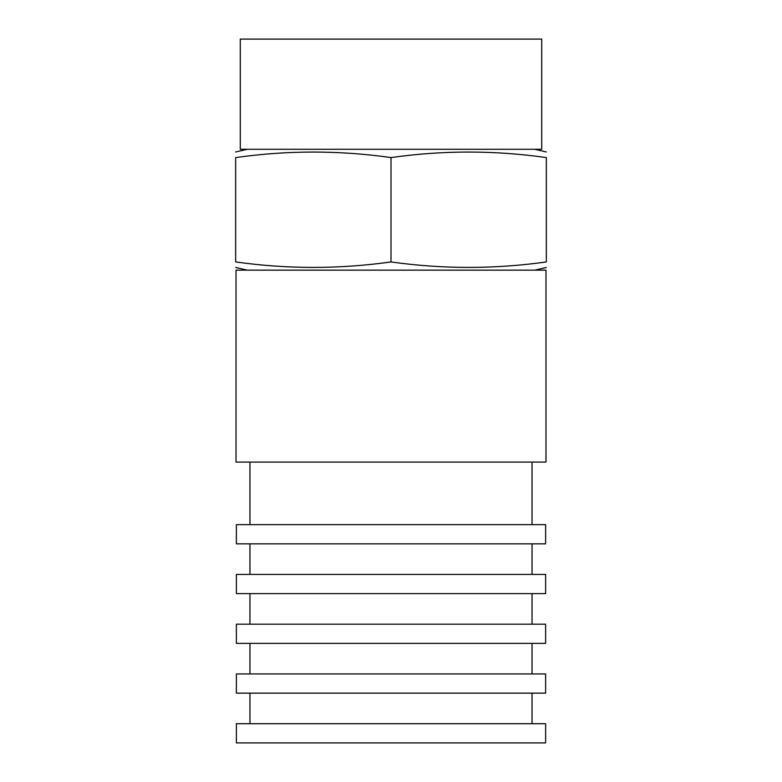 <?xml version="1.0" encoding="UTF-8"?>
<svg xmlns="http://www.w3.org/2000/svg" width="782" height="782" viewBox="0 0 782 782"><rect width="100%" height="100%" fill="white"/><g stroke="black" fill="none" stroke-linecap="round" stroke-linejoin="round"><path stroke-width="1.17" d="M391 742.9L545.621 742.9L545.621 723.702L236.379 723.702L236.379 742.9L391 742.9M391 693.135L545.621 693.135L545.621 673.937L236.379 673.937L236.379 693.135L391 693.135M391 643.371L545.621 643.371L545.621 624.183L236.379 624.183L236.379 643.371L391 643.371M391 593.606L545.621 593.606L545.621 574.418L236.379 574.418L236.379 593.606L391 593.606M391 543.842L545.621 543.842L545.621 524.654L236.379 524.654L236.379 543.842L391 543.842M391 39.1L541.711 39.1L541.711 149.294L240.289 149.294L240.289 39.1L391 39.1M545.983 270.142L236.017 270.142L236.017 462.094L545.983 462.094L545.983 270.142M391 157.583C442.778 150.222 494.556 150.222 546.335 157.583C546.335 150.212 546.335 150.212 546.335 157.583L546.335 261.941C546.335 269.233 546.335 269.233 546.335 261.941C494.556 269.223 442.778 269.223 391 261.941C339.222 269.223 287.444 269.223 235.665 261.941C235.665 269.233 235.665 269.233 235.665 261.941L235.665 157.583C235.665 150.212 235.665 150.212 235.665 157.583C287.444 150.222 339.222 150.222 391 157.583L391 261.941M532.043 723.702L532.043 693.135M532.043 673.937L532.043 643.371M532.043 624.183L532.043 593.606M532.043 574.418L532.043 543.842M532.043 524.654L532.043 462.094M534.732 270.142L546.335 267.473M534.732 149.294L546.335 151.991M247.268 149.294L235.665 151.991M247.268 270.142L235.665 267.473M249.957 524.654L249.957 462.094M249.957 574.418L249.957 543.842M249.957 624.183L249.957 593.606M249.957 673.937L249.957 643.371M249.957 723.702L249.957 693.135"/></g></svg>
